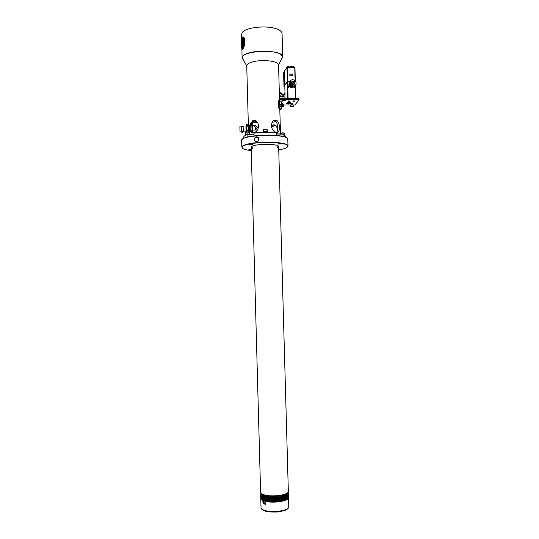 <?xml version="1.0" encoding="UTF-8"?>
<svg xmlns="http://www.w3.org/2000/svg" width="539" height="539" viewBox="0 0 539 539"><rect width="100%" height="100%" fill="white"/><g stroke="black" fill="none" stroke-linecap="round" stroke-linejoin="round"><path stroke-width="0.81" d="M263.032 503.089L263.43 502.948L263.766 503.648L263.369 503.79L263.032 503.089L262.776 500.36L262.661 496.075L263.194 500.59L263.315 496.224L263.423 500.684L263.012 500.522M263.969 496.48L264.353 501.014L263.605 500.697L263.49 496.406L263.847 502.57L265.141 502.678M263.43 502.948L263.369 500.677M265.646 504.255L263.766 503.648M264.73 502.847L265.175 502.685L265.633 504.275L263.369 503.79M263.8 500.879L265.134 501.27C273.307 503.554 289.086 501.007 288.506 497.591L288.506 497.484M260.775 498.393L262.965 500.556M262.803 494.768L263.295 496.048M285.852 495.341L286.276 494.337M277.08 147.814L278.65 146.52C279.054 144.351 263.47 143.455 255.446 145.24C252.589 145.847 251.161 146.534 251.167 147.288L260.6 492.222C260.647 493.387 262.136 494.33 265.053 495.065C273.26 497.241 288.904 494.755 288.338 491.447L288.331 491.359M261.907 493.906C263.436 497.928 285.818 497.227 287.119 493.118M263.719 503.628L264.272 503.844M261.941 495.388L262.257 494.351M286.795 493.583L287.166 494.593M286.761 494.876L286.755 493.623M262.298 494.384L262.358 495.637M286.371 493.96L285.785 495.402M263.362 496.109L262.702 494.701M280.785 106.439L280.354 106.574L280.098 105.395L280.334 104.519L280.617 104.822M278.966 108.703L278.4 101.271L280.01 98.496L281.675 98.219L281.708 99.324L280.415 99.486L279.451 101.15L280.01 108.588L278.966 108.703L280.058 109.437L281.102 109.323L281.378 106.722M280.01 108.588L281.102 109.323M281.722 101.164L285.441 100.577L282.557 100.638L281.257 102.423L281.304 104.007M282.78 100.598L281.008 99.331L280.981 98.226M293.533 105.166L294.9 104.916L299.084 99.964L298.242 99.661L298.208 98.563L299.078 98.799L299.084 99.843M286.324 103.394L287.698 103.475M287.691 103.279L286.094 103.589L287.718 103.751M293.128 101.009L294.846 100.948M293.762 101.426L295.089 101.116L292.899 101.204L293.762 101.426M292.785 103.771L291.161 103.838M290.016 101.878L290.009 100.847M289.995 101.204L288.345 101.265M281.284 103.347L282.914 103.838M281.816 103.98L281.304 103.892M281.675 98.219L298.208 98.563M281.708 99.324L298.242 99.661M293.526 104.99L283.447 104.984M245.589 134.966L245.575 134.48C246.936 133.888 248.344 133.854 249.8 134.386L249.806 134.683M249.564 134.683C247.711 134.373 246.39 134.467 245.589 134.972L245.75 135.134M245.737 134.305L246.963 133.881L249.631 134.198L249.577 132.372L246.916 132.048L245.696 132.493M245.878 132.271L246.983 131.887L249.375 132.196M267.472 131.657L267.485 132.156C266.151 131.631 264.723 131.657 263.207 132.23L263.187 131.779C264.568 131.159 265.996 131.118 267.472 131.657L267.472 131.671M264.972 131.981L265.7 131.961M264.13 132.196L266.569 132.156M263.355 131.597L264.642 131.152L267.297 131.469L267.243 129.616L264.588 129.293L263.308 129.764M263.49 129.528L264.649 129.131L267.041 129.441M281.176 133.207L282.348 132.81L284.632 133.099M284.828 133.295L282.288 132.965L281.001 133.423M282.982 104.391L283.116 106.338L282.982 104.391M283.278 104.95L282.766 105.011M283.346 105.927L282.921 105.974M281.89 107.018L281.345 106.621L281.311 104L282.638 103.886M260.654 493.953L260.782 498.494M260.761 498.252L260.647 494.101M260.829 498.636L260.761 494.317L260.856 498.737M260.869 498.777L260.849 494.526L260.829 498.676M260.95 498.959L260.916 494.64L260.95 498.959M261.125 499.195L261.146 494.937L261.051 499.101M261.307 499.404L261.348 495.132L261.22 499.309M261.422 499.512L261.583 495.328L261.482 499.565M261.792 499.801L261.86 495.516L261.664 499.707M261.961 499.963L262.17 495.718M262.176 495.705L262.298 500.172L261.988 495.637M262.412 500.179L262.513 495.88L262.641 500.354L262.257 500.091M264.561 501L264.73 496.662L264.858 501.155L264.326 500.933M264.46 496.628L264.602 501.081M265.08 501.142L265.013 496.736L265.39 501.29L264.831 501.081M265.626 501.277L265.821 496.918L265.943 501.405L265.363 501.216M266.131 496.985L266.536 501.533L265.949 501.418M266.098 497.012L265.943 501.418M266.515 501.459L267.007 497.14L267.142 501.627L266.536 501.472M267.351 497.194L267.418 501.614L267.634 497.234L267.768 501.728L267.128 501.614M267.755 501.661L267.937 497.389L268.301 497.335L268.422 501.809L267.768 501.681M268.644 497.356L268.772 501.87L268.597 497.463L268.961 497.423L269.089 501.883L268.409 501.822L268.281 497.315M268.948 497.389L269.076 501.897L269.446 501.93L269.278 497.531L269.648 497.477L269.769 501.95L269.076 501.897M270.086 501.91L270.012 497.477L270.47 501.998L269.763 501.883M270.794 501.957L270.672 497.632L271.036 497.537L271.178 502.038L270.457 501.937M271.508 501.991L271.427 497.558L271.777 497.605L271.899 502.072L271.171 501.977M271.75 497.571L271.878 502.085L276.931 501.964L276.534 497.578L276.918 497.47L276.931 501.964M272.235 502.011L272.148 497.578L272.505 497.618L272.626 502.085L271.892 502.004M272.963 502.025L272.875 497.591L273.239 497.625L273.361 502.092L272.619 502.025M273.704 502.025L273.61 497.585L273.974 497.618L274.095 502.085L273.354 502.025M274.445 502.011L274.324 497.605L274.681 497.564L274.836 502.065L274.095 502.018M274.715 497.598L274.809 502.085L274.681 497.564M275.186 501.991L275.058 497.585L275.422 497.537L275.577 502.038L274.836 502.004M275.921 501.95L275.82 497.51L276.184 497.524L276.312 501.991L275.577 501.971M277.383 501.843L277.262 497.443L277.605 497.376L277.767 501.876L277.046 501.876M278.104 501.775L277.976 497.376L278.319 497.302L278.481 501.796L277.767 501.809M278.818 501.694L278.69 497.295L279.061 497.248L279.189 501.647L278.811 501.721M279.519 501.6L279.714 497.12L279.876 501.614L279.189 501.647M280.199 501.499L280.388 497.019L280.549 501.506L279.882 501.546M280.859 501.452L280.752 496.951L281.217 501.324L280.859 501.459M281.52 501.263L281.398 496.837L281.857 501.196L281.506 501.283M282.153 501.129L282.025 496.702L282.476 501.054L282.133 501.142M282.753 501.041L282.618 496.581L282.955 496.601L283.076 500.906L282.429 501.142L282.301 496.641M283.346 500.839L283.467 496.345L283.649 500.751L283.076 500.906M283.325 500.913L282.894 496.5M283.912 500.677L283.77 496.257L284.194 500.59L283.649 500.751M284.444 500.509L284.302 496.096L284.713 500.421L284.194 500.59M284.949 500.333L285.023 495.846L285.205 500.239L284.713 500.421M285.185 500.313L285.549 495.765L285.663 500.057L285.151 500.333L285.023 495.846M285.65 500.125L285.973 495.577L286.094 499.869L285.636 500.131L285.522 495.691M286.29 499.774L286.31 495.294L286.492 499.673L286.094 499.869M285.953 495.503L286.068 499.943M286.667 499.579L286.674 495.092L286.856 499.471L286.492 499.673M286.35 495.314L286.478 499.727M287.017 499.377L287.004 494.896L286.856 499.471M286.714 495.112L286.849 499.518M287.327 499.168L287.166 494.782L287.186 499.269M287.59 499.013L287.334 494.708M287.839 498.797L287.59 494.506M288.048 498.528L287.961 494.061L287.961 498.629M288.143 498.413L288.109 493.852M288.304 498.171L288.176 493.737L288.345 498.083M288.412 497.948L288.325 493.441M288.48 497.699L288.763 506.707M287.806 492.558L287.813 492.929M261.3 493.522L261.658 495.173M287.435 494.371L287.685 492.673M271.899 502.031L272.235 502.038M272.626 502.052L272.97 502.052M273.361 502.052L273.704 502.052M274.095 502.045L274.445 502.038M274.836 502.031L275.186 502.018M275.577 501.998L275.921 501.977M276.655 501.903L276.312 501.93L276.655 501.93M277.046 501.903L277.383 501.87M277.767 501.836L278.104 501.802M287.907 492.444C288.5 493.529 287.678 494.566 285.441 495.557C279.296 497.652 272.579 498.029 265.289 496.695L263.531 496.17C261.375 495.334 260.559 494.371 261.085 493.279M289.571 67.395L287.038 67.335M289.403 67.186L288.365 66.452L287.28 66.708M283.676 75.507L283.986 86.462L283.797 72.26M292.502 74.139L292.549 75.783L289.854 75.709L289.807 74.065L292.502 74.139L292.529 75.783M295.123 81.059L294.732 67.543L290.157 67.409L289.901 66.647L289.423 67.045M287.745 98.341L287.274 81.753L284.787 85.25L287.597 81.679L286.869 67.395L290.157 67.409M287.193 67.321L287.597 81.679L290.083 81.746L287.597 81.679L288.075 98.347M291.828 81.787L292.785 81.813L291.828 81.787M286.869 67.395L284.383 71.135L284.942 91.104M289.901 66.647L293.667 66.755L294.954 67.604L295.338 81.342L294.954 67.591M289.814 74.099L292.482 74.173M283.716 75.305L283.278 75.945L283.251 74.995L283.689 74.348M283.682 75.959L283.278 75.945M291.99 83.828L292.549 83.067L292.994 83.323L292.596 84.327M293.816 87.116L294.496 87.54L295.231 86.792L294.483 86.011M289.302 86.651L288.527 85.863L287.792 86.617L288.567 87.399L289.302 86.651M288.803 86.442L289.302 86.671M265.794 503.628L265.094 503.035L264.972 503.419L265.673 504.012L265.794 503.628M292.34 106.742L292.973 106.547L292.677 106.338L291.134 106.513L292.34 106.742L292.333 106.331M289.544 103.98L290.177 103.778L289.881 103.562L288.311 103.744L289.544 103.98L289.531 103.555M287.664 102.316L290.737 102.201M284.963 91.832L284.68 94.453L285.057 95.019M285.043 94.601L284.969 91.852M291.902 85.391L290.359 83.383C289.881 81.005 290.757 79.765 292.98 79.671L294.429 80.244L295.972 82.251C296.416 84.717 295.507 85.957 293.229 85.97L291.902 85.391L293.075 86.179L295.574 85.101M290.555 80.81L290.198 83.606L291.74 85.607M290.238 85.553L291.154 86.934L292.771 86.664L290.238 85.553L289.807 82.811L289.173 84.367L290.238 85.553M294.328 85.903L292.771 86.664L294.24 86.597L294.563 85.822M291.599 82.278L292.603 82.049L293.775 82.723L294.072 84.239M292.279 81.362L293.135 81.335M294.24 86.597L293.849 87.109L290.764 87.446L289.706 86.267L288.796 84.886L290.063 81.766M291.154 86.934L290.764 87.446M289.173 84.367L288.796 84.886M293.486 86.051L293.081 86.611M293.526 86.045L293 86.631M240.03 131.92L239.889 126.631L240.03 131.92M239.895 126.813L240.03 131.738L239.895 126.813M241.822 131.893L240.994 131.907L241.472 131.583L241.331 126.564L240.845 126.618M241.681 126.739L242.772 126.719L241.681 126.746L241.667 126.234L242.759 126.214L242.772 126.726M243.601 126.564L243.136 126.53L243.278 131.556L242.476 131.631L242.914 131.738M243.278 131.556L243.749 131.853L242.914 131.88M241.836 132.264L242.927 132.244L241.836 132.264L241.822 131.759L242.476 131.631M241.472 131.583L242.267 131.637M246.074 131.826L245.946 126.537M246.114 132.062L246.074 125.931L246.384 131.988M246.518 125.856L246.828 124.105L247.583 124.091L248.001 124.677M249.173 125.897L248.425 125.755M248.492 129.737L248.513 130.62M248.533 130.573L248.56 131.422M248.567 131.536L248.58 131.893M248.735 131.914L248.519 127.157M248.418 126.887L248.459 126.342M248.439 126.146L248.398 125.809M248.452 125.749L248.796 131.92M248.573 125.904L248.944 131.954M249.159 132.015L249.227 125.412C248.688 123.721 248.385 123.175 248.317 123.768L249.085 131.988M249.227 131.657L248.89 125.742M248.951 125.742L249.274 131.354M249.079 125.897L249.247 127.554M250.871 130.842L250.716 125.277M251.093 130.842L252.03 130.829L251.881 125.257L251.7 123.559L251.282 123.566M250.83 125.277L251.881 125.257M252.023 132.21L252.03 130.829M252.501 126.638L252.636 131.516M255.513 130.067L255.452 127.986M246.586 127.332L246.68 131.927L246.498 124.886L246.956 125.661L246.633 128.215L247.098 130.755L247.859 130.741L248.183 128.194L247.718 125.654L246.956 125.661M246.653 129.98L246.491 126.84M246.215 125.937L246.579 131.947M246.08 125.944L246.444 131.967M247.718 125.654L248.041 124.866L248.25 131.86M248.526 131.887L248.27 124.758M248.196 131.86L247.859 130.741M246.754 131.92L247.098 130.755M248.452 128.026L248.466 128.37M248.385 125.978L248.398 126.409M248.358 125.405L248.378 125.789M243.21 46.354L242.537 46.132L242.786 45.175M243.513 39.886L242.948 39.994M243.082 46.704L241.998 46.388L242.193 45.438M242.388 40.021L242.442 39.953C243.473 38.667 243.716 44.757 242.691 46.314M242.159 46.084L242.53 45.761L242.321 46.644M242.206 44.771L242.132 45.431M241.977 40.715L241.512 43.686L241.903 44.063M241.849 41.079L242.146 42.157M242.698 45.775L243.21 42.749L242.799 40.209L242.665 41.685M242.799 40.209L242.718 40.856M243.163 42.19L242.934 43.16M243.163 42.756L242.887 43.261L242.873 42.19L243.204 42.413M242.725 44.313L242.745 45.168M242.456 42.837L242.409 43.659M241.533 43.693L241.533 44.171M241.512 43.686L241.836 43.133L241.512 44.245L242.031 46.145M241.896 46.26L242.072 46.765M241.87 46.226L241.957 45.539M242.671 40.041L241.971 40.681L242.159 41.254M242.159 41.247L242.099 42.258L241.944 41.604M242.712 40.897L242.617 41.786L242.584 40.735M242.826 45.377L242.617 44.137L242.604 45.249M242.26 43.76L242.348 42.662L242.409 43.625M242.543 47.142L242.705 47.499M243.217 38.936L242.779 39.839M243.271 46.691L243.716 44.036L242.846 47.782M243.244 46.731L242.705 47.883M241.762 39.832L241.29 46.159L241.627 47.722L242.314 48.355M241.843 47.311L241.546 45.404L241.768 47.129M242.031 46.442L242.132 47.028M242.166 47.162L242.267 47.526M244.248 43.194L243.224 47.85M244.059 43.962L243.055 48.052L244.167 43.187M243.055 48.052L242.873 47.904C243.412 47.001 243.743 45.424 243.864 43.16L244.005 43.955M243.864 43.16L243.049 38.357L243.769 41.065M243.716 44.036L243.776 43.154M243.83 41.072L243.938 40.297C243.648 38.39 243.183 37.703 242.543 38.229L242.213 38.707M241.762 39.839C242.179 38.491 242.604 37.993 243.049 38.357M243.163 38.087L243.938 40.297M241.546 42.392L242.166 39.488M243.682 38.869L243.999 40.297M244.133 41.099L243.473 38.41M242.483 38.983L242.294 39.408M242.227 39.596L241.836 41.119M243.109 38.808C242.516 38.357 242.024 39.192 241.627 41.314L241.647 46.745L242.024 47.607L243.17 46.489C243.891 43.282 243.884 40.735 243.136 38.848L242.429 39.138M242.409 39.987L242.563 39.529M242.092 46.522L242.294 47.56M244.807 41.624L244.275 41.705L244.807 41.624C244.706 38.976 244.308 37.609 243.608 37.508M242.166 47.358L242.024 46.671M242.2 47.425L242.112 47.001M244.652 44.737L244.814 42.298L244.275 42.386L243.406 47.675L242.287 48.362M241.64 46.064L241.573 45.074M241.546 44.831L241.58 46.165M241.512 44.899L241.681 46.866M243.244 37.973C243.844 38.168 244.187 39.414 244.275 41.705M242.638 38.848L242.496 39.293M242.88 39.017L242.685 39.462M244.571 41.799L244.571 42.285M242.334 48.348L242.523 47.863M241.742 44.218C241.768 46.374 242.018 47.54 242.503 47.701M241.647 46.745C241.29 44.205 241.391 42.049 241.957 40.29L241.627 41.314M243.136 38.936L242.685 39.819M242.166 46.59L242.53 47.681M242.819 38.815L242.099 40.391M241.64 45.498L242.2 47.742M241.829 47.277C241.31 45.303 241.378 42.931 242.024 40.182L242.617 38.889M242.388 47.648L242.004 46.408M242.537 39.873L243.015 38.923M242.435 47.675L241.964 46.361M241.708 40.048L242.429 37.103C243.311 36.477 244.106 37.265 244.814 39.475L244.922 43.349C244.315 46.26 243.567 48.24 242.678 49.285L242.631 49.339C242.139 49.891 241.883 49.5 241.863 48.16L242.126 57.862M243.419 37.009L242.685 38.114M242.092 48.389L242.557 49.413M241.647 40.277L241.492 34.563L242.22 32.522C245.447 27.556 265.316 25.144 275.638 28.574C279.721 29.867 281.863 31.491 282.059 33.431L282.059 33.593M242.691 56.763C245.023 50.531 275.995 49.089 281.378 54.991L282.092 55.807M282.456 57.174L281.634 58.825M243.453 60.119L242.132 58.003L242.867 56.157C247.738 49.116 283.588 49.831 282.719 56.871L281.398 59.297M257.13 121.888L254.482 120.898M253.094 132.789C251.41 132.055 250.655 130.687 250.824 128.7L250.783 127.238C250.48 124.745 251.241 122.959 253.054 121.895L255.499 120.729M252.623 122.104L252.71 125.331L251.895 125.715M249.321 131.065L249.106 125.897M249.038 125.836L249.038 124.752M276.103 120.13L276.494 120.251C280.509 122.191 280.61 134.615 275.948 132.203C269.837 130.862 270.288 118.87 276.103 120.13M274.021 120.453L274.836 120.635C278.043 121.908 278.4 130.809 276.541 132.365M258.302 128.141C256.894 126.389 255.695 125.432 254.704 125.277L252.717 125.331M257.373 129.919C256.342 127.696 254.927 126.267 253.135 125.641L252.36 125.472M275.442 125.109L271.582 127.366M277.033 131.772C277.558 127.029 276.366 124.731 273.448 124.866L271.279 125.924M247.131 137.189L247.064 134.703C244.794 135.491 243.682 136.32 243.729 137.175L243.763 138.361M254.017 134.211C252.171 134.777 249.853 134.939 247.064 134.703L254.01 134.11M276.729 135.498L276.655 132.803C269.284 132.021 261.725 132.143 253.984 133.173L254.064 135.902M285.508 136.104L283.009 134.117L276.689 133.995M276.689 133.888L282.935 133.995L283.076 136.515M275.914 121.41L272.02 122.447M257.952 123.007L252.69 122.063M276.655 132.803L276.419 132.655C269.197 131.893 261.792 132.015 254.213 133.012L253.984 133.173M244.234 136.151L247.111 134.582M282.935 133.995L284.949 135.107M250.487 123.29L253.236 120.48C259.347 119.052 260.586 130.889 254.179 132.533C252.65 133.079 251.491 132.756 250.716 131.577C249.591 129.272 249.517 126.51 250.487 123.29M281.473 59.142L282.524 57.04L281.439 55.079C275.416 48.55 240.839 51.225 242.328 58.03L243.352 59.944M242.334 58.165L246.741 65.859C246.721 64.471 248.351 63.245 251.639 62.174C259.4 59.566 274.472 60.361 277.673 63.501L278.555 65.084M251.262 146.925L252.272 147.598M277.558 146.945L278.535 146.224M278.959 143.677L278.38 143.994L281.89 143.879L278.959 143.677M249.577 144.183L252.569 144.398L249.577 144.183M251.228 149.606L248.567 149.963L251.241 150.125M278.737 149.701L280.118 149.377L278.724 149.074M278.744 149.936C285.367 148.757 288.325 147.349 287.604 145.719C286.357 142.37 261.577 141.245 249.011 144.075C244.969 144.944 242.671 145.914 242.112 146.985C241.674 148.609 244.726 149.829 251.255 150.644M251.167 147.288L252.798 148.441M242.179 139.446C245.023 134.521 284.087 133.524 287.179 138.294M254.374 139.513L254.711 140.706C253.943 140.443 256.962 142.397 257.366 141.514L257.864 141.231C257.258 142 259.259 139.897 258.915 138.792C258.922 138.099 258.491 137.506 257.615 137.007L255.904 137L254.893 137.822L254.374 139.513M287.799 139.365L287.799 139.257C288.742 133.328 239.673 134.696 241.62 140.551L241.795 147.134M242.355 148.11L241.89 146.77C242.449 145.678 244.767 144.701 248.85 143.825C261.536 140.962 286.566 142.101 287.813 145.483L287.482 146.952M258.983 138.752C257.777 142.242 256.2 142.586 254.253 139.783C255.358 136.239 256.928 135.895 258.983 138.752L258.915 138.792M278.73 149.444L279.882 149.188M278.609 143.772L281.648 143.684M249.281 144.263L252.326 144.196M248.789 149.761L251.235 149.862M260.768 498.46L261.017 507.576C261.065 508.809 262.527 509.82 265.39 510.615C273.569 513.007 289.349 510.372 288.769 506.801C288.641 508.317 287.247 509.557 284.592 510.521L279.384 511.74C277.524 512.138 270.019 512.326 265.619 511.188C262.729 510.399 261.193 509.22 261.017 507.65M265.222 504.383L265.606 504.248M279.451 101.15L281.257 102.423M278.569 107.355L279.62 107.234M280.415 99.486L280.01 98.496M284.868 100.395L284.875 100.793M281.614 103.414L281.627 103.953M283.494 106.21C283.373 104.121 283.076 103.555 282.604 104.512C282.719 106.607 283.015 107.173 283.494 106.21M283.292 106.789L282.793 106.668C282.301 104.997 282.342 104.061 282.928 103.852L282.988 103.919M260.708 494.243L260.822 498.629M260.775 494.452L260.896 498.844M260.883 494.661L261.004 499.06M260.916 494.64L261.038 499.087M261.031 494.863L261.152 499.269M261.065 494.842L261.186 499.296M261.213 495.065L261.334 499.471M261.247 495.045L261.375 499.498M261.435 495.26L261.556 499.673M261.469 495.24L261.597 499.7M261.698 495.456L261.678 499.768M261.732 495.429L261.853 499.896M262.028 495.617L262.149 500.091M262.318 495.819L262.426 500.226M262.358 495.799L262.48 500.273M262.682 495.995L262.789 500.408M262.722 495.974L262.843 500.455M263.079 496.163L263.2 500.596M263.12 496.143L263.241 500.623M263.51 496.325L263.632 500.765M263.544 496.304L263.672 500.785M264.009 496.459L264.13 500.947M264.494 496.601L264.622 501.095M264.979 496.763L265.1 501.209M265.013 496.736L265.141 501.236M265.565 496.864L265.673 501.358M265.525 496.891L265.646 501.344M266.69 497.12L266.812 501.573M266.731 497.093L266.852 501.593M267.31 497.221L267.432 501.674M267.755 501.694L268.112 501.782L267.762 501.735M267.95 497.308L268.072 501.769M267.991 497.281L268.112 501.789M268.611 497.389L268.732 501.849M269.284 497.457L269.406 501.917M269.318 497.423L269.446 501.937M269.628 497.45L269.756 501.964L270.133 501.991L269.756 501.957M269.972 497.51L270.1 501.977M270.012 497.477L270.133 501.991M270.329 497.504L270.45 502.018L270.834 502.038L270.45 502.018M270.679 497.558L270.8 502.018M270.713 497.524L270.834 502.038M271.036 497.537L271.157 502.058L271.548 502.072L271.157 502.058M271.393 497.591L271.515 502.058M271.427 497.558L271.548 502.072M272.114 497.612L272.242 502.079M272.148 497.578L272.276 502.099M272.478 497.585L272.606 502.099L273.003 502.105L272.875 497.591M272.849 497.618L272.97 502.092M273.212 497.591L273.334 502.105L273.738 502.105L273.61 497.585M273.583 497.618L273.704 502.092M273.947 497.585L274.068 502.099L274.472 502.092L274.351 497.571M274.324 497.605L274.445 502.079M275.085 497.551L275.213 502.065L274.809 502.079M275.422 497.537L275.544 502.052L275.948 502.031L275.82 497.51M275.449 497.564L275.577 502.038M276.157 497.497L276.278 502.011L276.682 501.984L276.554 497.463M276.184 497.524L276.312 501.991M276.884 497.443L277.012 501.957L277.403 501.924L277.012 501.957M276.918 497.47L277.039 501.937M277.282 497.409L277.403 501.924M277.605 497.376L277.733 501.897L278.124 501.856L277.733 501.89M277.639 497.409L277.767 501.876M277.996 497.335L278.124 501.856M278.319 497.302L278.447 501.816L278.831 501.769L278.447 501.816M278.353 497.335L278.481 501.796M278.703 497.261L278.831 501.775M279.02 497.221L279.148 501.735L279.525 501.674L279.148 501.728M279.061 497.248L279.182 501.715M279.404 497.167L279.525 501.681M279.714 497.12L279.835 501.634L280.206 501.573L279.842 501.634M279.748 497.153L279.876 501.614M280.085 497.066L280.206 501.58M280.388 497.019L280.509 501.526L280.873 501.459L280.516 501.526M280.421 497.046L280.549 501.506M280.752 496.951L280.873 501.465M281.041 496.904L281.169 501.411L281.52 501.337L281.176 501.405M281.082 496.931L281.21 501.385M281.681 496.776L281.809 501.283L282.146 501.203L281.722 496.803M282.342 496.668L282.463 501.122M282.935 496.52L283.063 500.974M283.467 496.345L283.608 500.839M283.507 496.372L283.635 500.819M284.013 496.19L284.141 500.684M284.053 496.21L284.181 500.657M284.531 496.021L284.659 500.515M284.572 496.042L284.659 500.502M285.064 495.873L285.185 500.307M285.481 495.664L285.609 500.152M285.913 495.482L286.041 499.963M286.31 495.294L286.438 499.768M286.674 495.092L286.802 499.565M287.004 494.896L287.125 499.363M287.038 494.917L287.166 499.336M287.294 494.694L287.422 499.154M287.556 494.485L287.678 498.946M287.779 494.276L287.9 498.73M287.813 494.29L287.934 498.703M287.961 494.061L288.089 498.514M287.994 494.081L288.122 498.487M288.143 493.865L288.264 498.265M288.25 493.657L288.378 498.049M287.213 493.057L287.806 493.785M261.26 494.62L261.806 493.845M262.095 494.014L261.455 494.937M287.631 494.122L286.937 493.239M272.276 502.092L271.878 502.085M260.984 493.172C260.222 494.62 261.617 495.806 265.175 496.736C274.263 499.175 291.215 495.813 288.001 492.323M271.387 497.672L271.05 497.652M272.114 497.692L271.771 497.679M272.849 497.699L272.498 497.699M273.583 497.699L273.233 497.706M274.324 497.686L273.974 497.692M275.065 497.665L274.715 497.679M275.8 497.625L275.456 497.645M276.534 497.578L276.19 497.605M277.268 497.524L276.925 497.551M277.989 497.457L277.646 497.49M289.43 67.287L288.439 66.782L286.957 67.348M284.801 85.977L284.255 86.739L284.821 86.752M287.826 86.819L289.281 86.86M284.39 71.37L283.635 72.502M283.986 86.496L284.781 85.344M289.807 67.402L289.793 66.809M284.228 86.739L283.986 86.462L284.235 86.739L284.801 85.95M295.621 98.509L295.244 85.425M295.446 85.236L295.83 98.509L295.453 85.229M293.526 104.964L293.566 106.365L291.612 106.217C288.102 107.402 297.023 106.392 291.612 106.217L290.534 106.479L291.579 106.082L293.452 106.513M290.649 106.614L290.494 105.078M292.758 104.674L291.242 104.728M290.743 102.174L290.784 103.596L288.796 103.434C285.252 104.654 294.287 103.623 288.796 103.434L287.705 103.71L288.756 103.299L290.669 103.751M289.921 101.864L288.459 101.918M294.624 81.672C295.143 84.3 294.2 85.034 291.788 83.855C291.269 81.221 292.212 80.493 294.624 81.672M294.435 81.827C295.116 83.377 294.651 84.252 293.048 84.455C291.04 83.1 291.114 82.002 293.263 81.16L294.435 81.827M291.767 85.627L290.326 83.828M290.265 83.511L290.245 83.073M292.111 86.658L292.536 86.092C290.689 85.586 289.888 84.394 290.137 82.507M285.084 95.942L284.747 94.588M285.118 97.188L284.114 97.06L283.265 95.518L284.727 93.981M284.376 97.007L282.773 97.121L282.106 95.632C282.328 94.453 282.948 93.975 283.965 94.19M282.086 97.02L281.142 96.757L280.758 95.383C281.196 94.002 281.904 93.591 282.894 94.15L283.049 94.197M279.404 95.073L279.471 94.783C280.078 93.436 280.758 93.018 281.499 93.53L282.14 93.86M280.01 96.245L279.418 95.693M279.33 92.526L279.93 92.364L281.095 93.274M244.329 42.338C244.012 47.216 243.278 49.224 242.126 48.355M244.672 42.291L244.362 45.761M242.752 38.074C243.635 37.279 244.16 38.471 244.329 41.658M242.078 40.425L242.247 39.697M242.718 38.094L243.096 37.717C243.992 37.09 244.517 38.384 244.672 41.611M286.27 494.034L286.283 494.418M278.65 146.52L288.338 491.447M278.946 108.689L279.99 108.568M282.557 100.638L280.772 99.365M299.111 99.904L299.078 98.799M245.69 132.459L245.737 134.278M263.301 129.724L263.349 131.57M284.828 133.261L284.882 135.053M280.987 133.389L281.008 134.164M281.601 107.052L282.962 106.897L283.501 106.23L282.928 103.852M280.314 106.493L281.257 106.385M280.132 104.883L281.082 104.768M281.345 106.621L281.142 104.371M280.078 109.437L279.835 110.583M268.766 501.863L268.409 501.822M287.26 66.762L286.95 67.193M284.888 89.103L284.383 71.135M288.608 85.869L287.853 86.9M291.154 103.475L291.188 104.734M292.778 103.427L292.812 104.681M288.338 100.894L288.365 101.932M287.664 102.289L287.698 103.697M293.048 84.455C291.114 83.134 291.181 82.029 293.263 81.16L292.603 82.049M292.549 83.067L291.963 83.855M279.424 95.908L282.773 97.121L285.104 96.811M279.31 91.765L279.829 92.263M255.52 129.367L257.009 130.398M257.864 137.533L257.911 138.024M240.994 131.907L240.03 131.866M242.86 132.183L241.896 132.196M242.927 132.244L242.914 131.732M246.094 131.765L243.743 131.846M252.03 131.469L252.643 131.462M255.513 130.047L252.65 130.094M243.271 131.428L241.472 131.489M242.058 48.328L242.907 48.975M242.429 37.103L243.224 37.171M282.059 33.431L282.719 56.871M248.614 123.761L248.189 119.079M276.494 120.251L274.836 120.628M254.704 125.277L253.135 125.641M274.405 125.324L272.956 125.008M285.502 136.003L285.542 137.29M280.502 134.177L279.802 109.269M254.307 120.965L252.764 120.628M246.741 65.859L248.189 118.991M282.524 57.04L278.555 64.997L279.505 98.832M255.904 137L258.855 138.503M287.799 139.257L287.988 145.948"/></g></svg>
